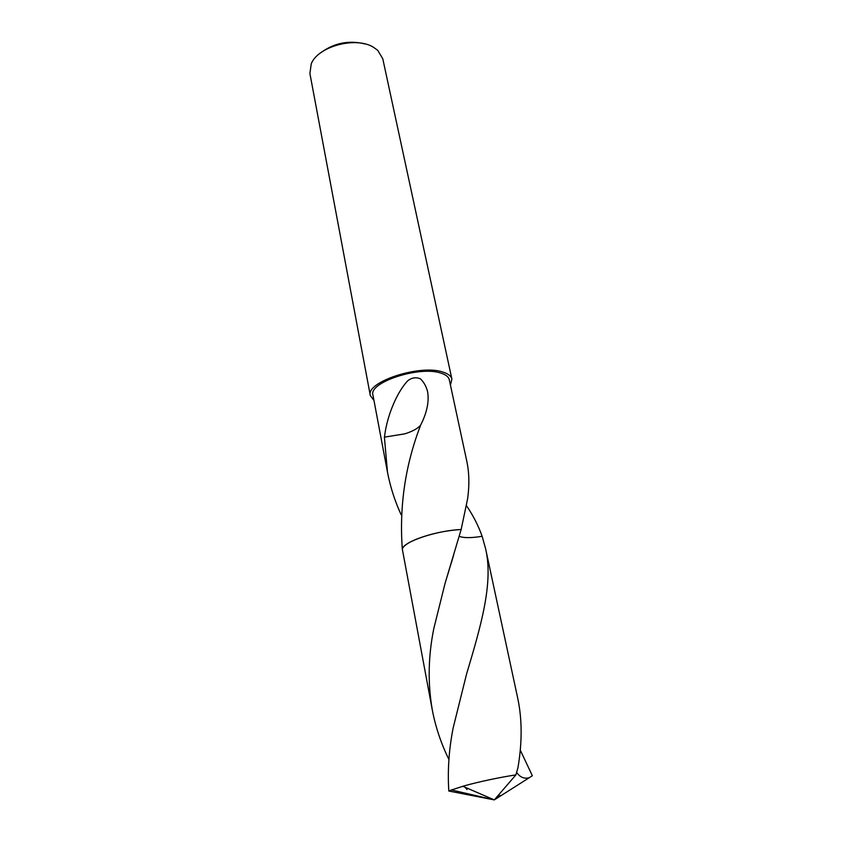 <?xml version="1.0" encoding="UTF-8"?>
<svg xmlns="http://www.w3.org/2000/svg" width="842" height="842" viewBox="0 0 842 842"><rect width="100%" height="100%" fill="white"/><g stroke="black" fill="none" stroke-linecap="round" stroke-linejoin="round"><path stroke-width="1.26" d="M450.428 385.015L451.901 379.153L382.784 58.793L377.795 50.404L373.764 47.447C356.377 36.069 318.002 46.205 311.245 63.824L309.898 73.486L370.322 395.603L373.953 400.434M451.901 379.153C451.196 376.09 448.228 373.743 443.008 372.101C420.284 363.954 365.333 382.026 370.322 395.603M448.912 759.473C441.145 743.633 435.619 727.214 432.346 710.216C427.683 683.493 428.178 656.234 433.84 628.427L445.05 583.411L461.153 529.502L467.626 498.748C469.51 485.213 469.236 472.699 466.794 461.195L449.291 379.742C448.628 376.879 445.839 374.669 440.934 373.132C419.632 365.544 368.312 382.436 372.964 395.14L387.488 472.194L384.394 437.156L404.76 433.862C412.664 431.357 417.979 428.42 420.716 425.042M466.542 505.779C473.204 515.567 478.393 525.734 482.129 536.28L482.129 536.291C471.436 538.049 463.816 538.07 459.248 536.343C463.816 538.08 471.446 538.059 482.14 536.291L485.581 548.626C493.612 582.675 481.056 625.543 466.531 674.179L453.133 728.035C448.933 749.475 447.491 770.472 448.818 791.038L494.296 799.9L451.47 789.964L448.818 791.038M384.394 437.156L404.781 433.84M384.51 437.03C386.267 419.705 395.14 394.382 407.623 380.9C411.559 377.669 415.811 376.974 420.379 378.795C423.747 381.963 426.136 386.173 427.547 391.425C429.146 400.424 427.399 410.517 422.305 421.684L420.947 424.379C405.402 464.3 399.192 505.842 402.297 548.995M401.118 514.704C394.856 501.095 390.309 486.918 387.488 472.194M461.153 529.502C445.313 530.555 430.451 533.765 416.548 539.143C408.075 542.658 403.329 545.953 402.297 549.016C403.286 541.732 436.851 530.439 461.153 529.513C439.324 530.376 408.896 539.69 403.497 546.963M364.891 43.931C348.746 40.016 334 42.984 320.634 52.857M451.47 789.964L464.331 785.828C478.488 781.839 501.306 777.019 515.893 774.903L517.967 767.588C522.219 742.56 522.177 719.636 517.851 698.818L485.581 548.626M520.23 750.001L532.344 775.735L529.302 777.713C524.356 779.113 520.124 777.355 516.609 772.43M402.297 549.016L432.346 710.216M466.984 789.554L465.205 787.312M529.292 777.703L494.296 799.9L515.893 774.903M500.222 795.553L497.485 796.49M500.19 795.427L494.296 799.9L462.784 786.27M445.05 583.411L453.743 554.836"/></g></svg>
